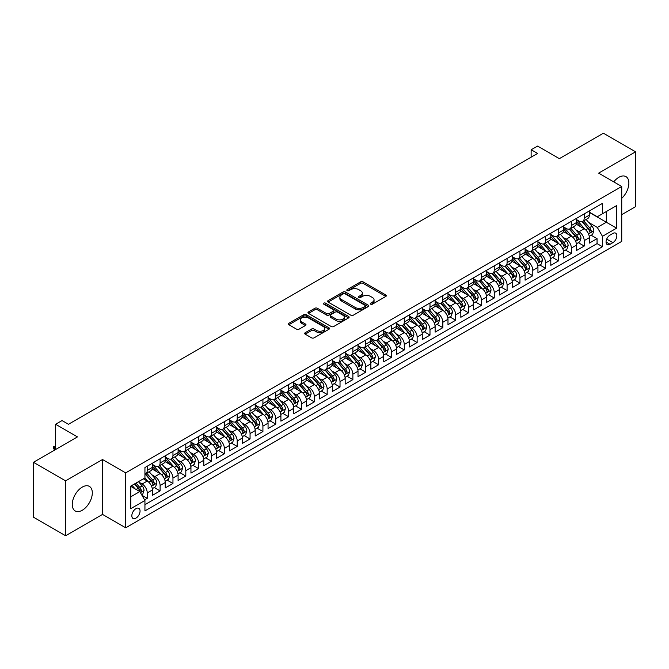 <?xml version="1.0" encoding="UTF-8"?>
<svg xmlns="http://www.w3.org/2000/svg" width="669" height="669" viewBox="0 0 669 669"><rect width="100%" height="100%" fill="white"/><g stroke="black" fill="none" stroke-linecap="round" stroke-linejoin="round"><path stroke-width="1" d="M370.651 304.178A1.246 0.719 0 0 0 372.416 304.178L385.821 296.434A1.781 1.029 0 0 0 386.339 295.706A1.781 1.029 0 0 0 385.821 294.979L363.108 281.866A1.781 1.029 0 0 0 360.591 281.866L347.186 289.61A1.246 0.719 0 0 0 346.818 290.12A1.246 0.719 0 0 0 347.186 290.63A1.246 0.719 0 0 0 348.95 290.63L350.69 289.627A5.712 3.295 0 0 1 358.76 289.627L360.65 290.722A5.712 3.295 0 0 1 362.322 293.047A5.712 3.295 0 0 1 360.65 295.38L358.918 296.384A1.246 0.719 0 0 0 358.551 296.894A1.246 0.719 0 0 0 358.918 297.404A1.246 0.719 0 0 0 360.683 297.404L362.414 296.4A5.712 3.295 0 0 1 370.492 296.4L372.382 297.496A5.712 3.295 0 0 1 374.055 299.821A5.712 3.295 0 0 1 372.382 302.154L370.651 303.157A1.246 0.719 0 0 0 370.283 303.667A1.246 0.719 0 0 0 370.651 304.178L370.651 303.157M82.287 510.238A14.174 8.187 120 0 0 91.544 497.744A14.174 8.187 120 0 0 89.378 486.388A14.174 8.187 120 0 0 82.287 487.091A14.174 8.187 120 0 0 73.021 499.584A14.174 8.187 120 0 0 75.196 510.94A14.174 8.187 120 0 0 82.287 510.238M621.735 198.3A14.174 8.187 120 0 0 625.933 176.608A14.174 8.187 120 0 0 618.842 177.31A14.174 8.187 120 0 0 613.749 181.859M135.941 518.141A5.812 3.362 120 0 0 139.737 513.014A5.812 3.362 120 0 0 138.851 508.356A5.812 3.362 120 0 0 135.941 508.641A5.812 3.362 120 0 0 132.144 513.767A5.812 3.362 120 0 0 133.031 518.433A5.812 3.362 120 0 0 135.941 518.141M305.206 332.702A1.781 1.029 0 0 0 304.688 333.43A1.781 1.029 0 0 0 305.206 334.166L311.578 337.837A1.781 1.029 0 0 0 314.104 337.837L328.989 329.248A1.781 1.029 0 0 0 329.508 328.521A1.781 1.029 0 0 0 328.989 327.793L306.285 314.681A1.781 1.029 0 0 0 303.759 314.681L288.874 323.278A1.781 1.029 0 0 0 288.356 324.005A1.781 1.029 0 0 0 288.874 324.733L296.568 329.173A1.781 1.029 0 0 0 299.093 329.173L305.465 325.494A1.781 1.029 0 0 0 305.984 324.766A1.781 1.029 0 0 0 305.465 324.039L301.644 321.839A4.775 2.751 0 0 1 300.247 319.891A4.775 2.751 0 0 1 303.191 317.34A4.775 2.751 0 0 1 308.392 317.942L323.344 326.572A4.775 2.751 0 0 1 324.741 328.521A4.775 2.751 0 0 1 321.797 331.063A4.775 2.751 0 0 1 316.596 330.469L314.104 329.031A1.781 1.029 0 0 0 311.578 329.031L305.206 332.702L305.206 334.166M621.735 214.674L635.55 206.696L635.55 151.788L603.421 133.24L559.401 158.653L537.558 146.034L531.127 149.747L537.558 153.452L68.472 424.28L62.041 420.567L55.619 424.28L55.619 449.509M65.579 480.852L65.579 535.76L102.524 514.428L102.524 459.528L65.579 480.852L33.45 462.304L77.47 436.89L55.619 424.28M102.524 459.528L125.663 472.883L621.735 186.475L621.735 241.384L125.663 527.791L125.663 472.883M635.55 151.788L598.604 173.12L621.735 186.475M350.815 315.191A1.781 1.029 0 0 0 353.332 315.191L368.218 306.594A1.781 1.029 0 0 0 368.744 305.867A1.781 1.029 0 0 0 368.218 305.139L345.513 292.027A1.781 1.029 0 0 0 342.988 292.027L328.103 300.624A1.781 1.029 0 0 0 327.584 301.351A1.781 1.029 0 0 0 328.103 302.079L350.815 315.191M324.256 304.445A1.246 0.719 0 0 1 325.519 304.621L325.519 303.132L348.608 316.462A1.781 1.029 0 0 1 349.126 317.19A1.781 1.029 0 0 1 348.608 317.917L333.722 326.514A1.781 1.029 0 0 1 331.197 326.514L308.493 313.401L308.493 311.946A1.781 1.029 0 0 0 307.966 312.674A1.781 1.029 0 0 0 308.493 313.401M308.493 311.946L314.856 308.267A1.781 1.029 0 0 1 317.382 308.267L326.589 313.585A1.781 1.029 0 0 0 329.115 313.585L333.338 311.144A1.781 1.029 0 0 0 333.864 310.416A1.781 1.029 0 0 0 333.338 309.688L323.754 304.152A1.246 0.719 0 0 1 323.386 303.642A1.246 0.719 0 0 1 324.156 302.982A1.246 0.719 0 0 1 325.519 303.132M65.579 535.76L33.45 517.212L33.45 462.304M144.588 499.868L147.255 498.33L141.92 495.252M138.884 482.148L142.112 484.013A7.267 4.198 60 0 1 147.255 492.911L152.39 489.942L152.39 495.361L160.1 490.912L154.255 487.534M151.738 474.731L154.965 476.587A7.267 4.198 60 0 1 160.1 485.493L165.243 482.525L165.243 487.944L172.953 483.495L167.108 480.116M164.591 467.305L167.81 469.17A7.267 4.198 60 0 1 172.953 478.076L178.096 475.107L178.096 480.526L185.806 476.069L179.961 472.699M177.436 459.887L180.663 461.752A7.267 4.198 60 0 1 185.806 470.658L190.949 467.69L190.949 473.1L198.66 468.651L192.814 465.273M190.289 452.47L193.517 454.326A7.267 4.198 60 0 1 198.66 463.232L203.802 460.264L203.802 465.683L211.513 461.234L205.659 457.855M203.142 445.044L206.37 446.909A7.267 4.198 60 0 1 211.513 455.815L216.647 452.846L216.647 458.265L224.358 453.808L218.512 450.438M215.995 437.626L219.223 439.491A7.267 4.198 60 0 1 224.358 448.397L229.5 445.429L229.5 450.839L237.211 446.39L231.365 443.012M228.848 430.209L232.076 432.074A7.267 4.198 60 0 1 237.211 440.971L242.354 438.011L242.354 443.422L250.064 438.973L244.218 435.594M241.701 422.791L244.921 424.648A7.267 4.198 60 0 1 250.064 433.554L255.207 430.585L255.207 436.004L262.917 431.555L257.072 428.177M254.546 415.365L257.774 417.23A7.267 4.198 60 0 1 262.917 426.136L268.06 423.168L268.06 428.586L275.77 424.129L269.916 420.759M267.399 407.948L270.627 409.813A7.267 4.198 60 0 1 275.77 418.719L280.905 415.75L280.905 421.161L288.623 416.712L282.77 413.333M280.252 400.53L283.48 402.395A7.267 4.198 60 0 1 288.623 411.293L293.758 408.324L293.758 413.743L301.468 409.294L295.623 405.916M293.106 393.113L296.334 394.969A7.267 4.198 60 0 1 301.468 403.875L306.611 400.907L306.611 406.326L314.321 401.868L308.476 398.498M305.959 385.687L309.178 387.552A7.267 4.198 60 0 1 314.321 396.458L319.464 393.489L319.464 398.908L327.174 394.451L321.329 391.072M318.804 378.269L322.032 380.134A7.267 4.198 60 0 1 327.174 389.032L332.317 386.072L332.317 391.482L340.028 387.033L334.182 383.655M331.657 370.852L334.885 372.708A7.267 4.198 60 0 1 340.028 381.614L345.171 378.646L345.171 384.065L352.881 379.616L347.027 376.237M344.51 363.426L347.738 365.291A7.267 4.198 60 0 1 352.881 374.197L358.015 371.228L358.015 376.647L365.726 372.19L359.88 368.82M357.363 356.008L360.591 357.873A7.267 4.198 60 0 1 365.726 366.779L370.869 363.811L370.869 369.221L378.579 364.772L372.733 361.394M370.216 348.591L373.444 350.456A7.267 4.198 60 0 1 378.579 359.353L383.722 356.385L383.722 361.804L391.432 357.355L385.587 353.976M383.069 341.173L386.289 343.03A7.267 4.198 60 0 1 391.432 351.936L396.575 348.967L396.575 354.386L404.285 349.937L398.44 346.559M395.914 333.747L399.142 335.612A7.267 4.198 60 0 1 404.285 344.518L409.428 341.55L409.428 346.968L417.138 342.511L411.284 339.141M408.767 326.33L411.995 328.195A7.267 4.198 60 0 1 417.138 337.101L422.273 334.132L422.273 339.543L429.991 335.094L424.138 331.715M421.621 318.912L424.848 320.777A7.267 4.198 60 0 1 429.991 329.675L435.126 326.706L435.126 332.125L442.836 327.676L436.991 324.298M434.474 311.495L437.702 313.351A7.267 4.198 60 0 1 442.836 322.257L447.979 319.289L447.979 324.708L455.689 320.25L449.844 316.88M447.327 304.069L450.546 305.934A7.267 4.198 60 0 1 455.689 314.84L460.832 311.871L460.832 317.29L468.543 312.833L462.697 309.454M460.172 296.651L463.4 298.516A7.267 4.198 60 0 1 468.543 307.414L473.685 304.454L473.685 309.864L481.396 305.415L475.55 302.037M473.025 289.234L476.253 291.09A7.267 4.198 60 0 1 481.396 299.996L486.539 297.028L486.539 302.447L494.249 297.998L488.395 294.619M485.878 281.808L489.106 283.673A7.267 4.198 60 0 1 494.249 292.579L499.383 289.61L499.383 295.029L507.094 290.572L501.248 287.202M498.731 274.39L501.959 276.255A7.267 4.198 60 0 1 507.094 285.161L512.237 282.193L512.237 287.603L519.947 283.154L514.101 279.776M511.584 266.973L514.812 268.838A7.267 4.198 60 0 1 519.947 277.735L525.09 274.767L525.09 280.186L532.8 275.737L526.955 272.358M524.437 259.555L527.657 261.412A7.267 4.198 60 0 1 532.8 270.318L537.943 267.349L537.943 272.768L545.653 268.319L539.808 264.941M537.282 252.129L540.51 253.994A7.267 4.198 60 0 1 545.653 262.9L550.796 259.932L550.796 265.35L558.506 260.893L552.661 257.523M550.135 244.712L553.363 246.577A7.267 4.198 60 0 1 558.506 255.483L563.641 252.514L563.641 257.925L571.359 253.476L565.506 250.097M562.989 237.294L566.217 239.159A7.267 4.198 60 0 1 571.359 248.057L576.494 245.088L576.494 250.507L584.204 246.058L584.204 240.639A7.267 4.198 -120 0 0 579.07 231.733L575.842 229.868M578.359 242.68L584.204 246.058M152.39 489.942A7.267 4.198 -120 0 0 147.255 481.044L143.392 478.812M165.243 482.525A7.267 4.198 -120 0 0 160.1 473.619L152.156 469.036M178.096 475.107A7.267 4.198 -120 0 0 172.953 466.201L165.009 461.61M190.949 467.69A7.267 4.198 -120 0 0 185.806 458.783L177.862 454.192M203.802 460.264A7.267 4.198 -120 0 0 198.66 451.366L190.707 446.775M216.647 452.846A7.267 4.198 -120 0 0 211.513 443.94L203.56 439.357M229.5 445.429A7.267 4.198 -120 0 0 224.358 436.523L216.413 431.931M242.354 438.011A7.267 4.198 -120 0 0 237.211 429.105L229.266 424.514M255.207 430.585A7.267 4.198 -120 0 0 250.064 421.679L242.119 417.096M268.06 423.168A7.267 4.198 -120 0 0 262.917 414.262L254.973 409.671M280.905 415.75A7.267 4.198 -120 0 0 275.77 406.844L267.817 402.253M293.758 408.324A7.267 4.198 -120 0 0 288.623 399.426L280.671 394.835M306.611 400.907A7.267 4.198 -120 0 0 301.468 392.001L293.524 387.418M319.464 393.489A7.267 4.198 -120 0 0 314.321 384.583L306.377 379.992M332.317 386.072A7.267 4.198 -120 0 0 327.174 377.165L319.23 372.574M345.171 378.646A7.267 4.198 -120 0 0 340.028 369.748L332.075 365.157M358.015 371.228A7.267 4.198 -120 0 0 352.881 362.322L344.928 357.739M370.869 363.811A7.267 4.198 -120 0 0 365.726 354.904L357.781 350.313M383.722 356.385A7.267 4.198 -120 0 0 378.579 347.487L370.634 342.896M396.575 348.967A7.267 4.198 -120 0 0 391.432 340.061L383.488 335.478M409.428 341.55A7.267 4.198 -120 0 0 404.285 332.644L396.341 328.053M422.273 334.132A7.267 4.198 -120 0 0 417.138 325.226L409.185 320.635M435.126 326.706A7.267 4.198 -120 0 0 429.991 317.808L422.039 313.217M447.979 319.289A7.267 4.198 -120 0 0 442.836 310.383L434.892 305.8M460.832 311.871A7.267 4.198 -120 0 0 455.689 302.965L447.745 298.374M473.685 304.454A7.267 4.198 -120 0 0 468.543 295.547L460.598 290.956M486.539 297.028A7.267 4.198 -120 0 0 481.396 288.13L473.443 283.539M499.383 289.61A7.267 4.198 -120 0 0 494.249 280.704L486.296 276.121M512.237 282.193A7.267 4.198 -120 0 0 507.094 273.287L499.149 268.695M525.09 274.767A7.267 4.198 -120 0 0 519.947 265.869L512.002 261.278M537.943 267.349A7.267 4.198 -120 0 0 532.8 258.443L524.856 253.86M550.796 259.932A7.267 4.198 -120 0 0 545.653 251.026L537.709 246.435M563.641 252.514A7.267 4.198 -120 0 0 558.506 243.608L550.554 239.017M576.494 245.088A7.267 4.198 -120 0 0 571.359 236.19L563.407 231.599M612.871 233.439L610.036 235.078A5.636 3.253 120 0 0 606.357 240.037A5.636 3.253 120 0 0 607.226 244.553A5.636 3.253 120 0 0 610.036 244.277L612.871 242.646A5.636 3.253 120 0 0 616.55 237.679A5.636 3.253 120 0 0 615.681 233.163A5.636 3.253 120 0 0 612.871 233.439M130.798 496.774L139.796 491.581L144.939 500.479L144.939 510.873L602.46 246.727L602.46 236.333L597.317 227.435L588.695 222.451M144.939 500.479L130.798 508.641L130.798 486.087L144.939 477.925L144.939 467.539L602.46 203.393L602.46 213.779L616.592 205.617L616.592 228.171L602.46 236.333M152.39 464.42L154.965 465.908A7.267 4.198 60 0 0 158.595 466.268L163.738 463.299A7.267 4.198 -120 0 0 165.243 459.971L165.243 455.815M165.243 457.002L167.81 458.482A7.267 4.198 60 0 0 171.448 458.842L176.591 455.873A7.267 4.198 -120 0 0 178.096 452.553L178.096 448.397M178.096 449.585L180.663 451.065A7.267 4.198 60 0 0 184.301 451.424L189.444 448.456A7.267 4.198 -120 0 0 190.949 445.128L190.949 440.971M190.949 442.159L193.517 443.647A7.267 4.198 60 0 0 197.154 444.007L202.289 441.038A7.267 4.198 -120 0 0 203.802 437.71L203.802 433.554M203.802 434.741L206.37 436.23A7.267 4.198 60 0 0 210.007 436.589L215.142 433.621A7.267 4.198 -120 0 0 216.647 430.292L216.647 426.136M216.647 427.324L219.223 428.804A7.267 4.198 60 0 0 222.852 429.164L227.995 426.195A7.267 4.198 -120 0 0 229.5 422.867L229.5 418.719M229.5 419.906L232.076 421.386A7.267 4.198 60 0 0 235.705 421.746L240.848 418.777A7.267 4.198 -120 0 0 242.354 415.449L242.354 411.293M242.354 412.48L244.921 413.969A7.267 4.198 60 0 0 248.559 414.328L253.702 411.36A7.267 4.198 -120 0 0 255.207 408.031L255.207 403.875M255.207 405.063L257.774 406.543A7.267 4.198 60 0 0 261.412 406.903L266.555 403.942A7.267 4.198 -120 0 0 268.06 400.614L268.06 396.458M268.06 397.645L270.627 399.125A7.267 4.198 60 0 0 274.265 399.485L279.399 396.516A7.267 4.198 -120 0 0 280.905 393.188L280.905 389.032M280.905 390.219L283.48 391.708A7.267 4.198 60 0 0 287.118 392.067L292.253 389.099A7.267 4.198 -120 0 0 293.758 385.77L293.758 381.614M293.758 382.802L296.334 384.29A7.267 4.198 60 0 0 299.963 384.65L305.106 381.681A7.267 4.198 -120 0 0 306.611 378.353L306.611 374.197M306.611 375.384L309.178 376.864A7.267 4.198 60 0 0 312.816 377.224L317.959 374.255A7.267 4.198 -120 0 0 319.464 370.927L319.464 366.779M319.464 367.967L322.032 369.447A7.267 4.198 60 0 0 325.669 369.806L330.812 366.838A7.267 4.198 -120 0 0 332.317 363.51L332.317 359.353M332.317 360.541L334.885 362.029A7.267 4.198 60 0 0 338.522 362.389L343.665 359.42A7.267 4.198 -120 0 0 345.171 356.092L345.171 351.936M345.171 353.123L347.738 354.612A7.267 4.198 60 0 0 351.376 354.971L356.51 352.003A7.267 4.198 -120 0 0 358.015 348.674L358.015 344.518M358.015 345.706L360.591 347.186A7.267 4.198 60 0 0 364.22 347.546L369.363 344.577A7.267 4.198 -120 0 0 370.869 341.249L370.869 337.101M370.869 338.288L373.444 339.768A7.267 4.198 60 0 0 377.073 340.128L382.216 337.159A7.267 4.198 -120 0 0 383.722 333.831L383.722 329.675M383.722 330.862L386.289 332.351A7.267 4.198 60 0 0 389.927 332.71L395.07 329.742A7.267 4.198 -120 0 0 396.575 326.413L396.575 322.257M396.575 323.445L399.142 324.925A7.267 4.198 60 0 0 402.78 325.285L407.923 322.324A7.267 4.198 -120 0 0 409.428 318.996L409.428 314.84M409.428 316.027L411.995 317.507A7.267 4.198 60 0 0 415.633 317.867L420.768 314.898A7.267 4.198 -120 0 0 422.273 311.57L422.273 307.414M422.273 308.601L424.848 310.09A7.267 4.198 60 0 0 428.486 310.449L433.621 307.481A7.267 4.198 -120 0 0 435.126 304.152L435.126 299.996M435.126 301.184L437.702 302.672A7.267 4.198 60 0 0 441.331 303.032L446.474 300.063A7.267 4.198 -120 0 0 447.979 296.735L447.979 292.579M447.979 293.766L450.546 295.246A7.267 4.198 60 0 0 454.184 295.606L459.327 292.637A7.267 4.198 -120 0 0 460.832 289.309L460.832 285.161M460.832 286.349L463.4 287.829A7.267 4.198 60 0 0 467.037 288.188L472.18 285.22A7.267 4.198 -120 0 0 473.685 281.892L473.685 277.735M473.685 278.923L476.253 280.411A7.267 4.198 60 0 0 479.89 280.771L485.033 277.802A7.267 4.198 -120 0 0 486.539 274.474L486.539 270.318M486.539 271.505L489.106 272.985A7.267 4.198 60 0 0 492.744 273.353L497.878 270.385A7.267 4.198 -120 0 0 499.383 267.056L499.383 262.9M499.383 264.088L501.959 265.568A7.267 4.198 60 0 0 505.588 265.928L510.731 262.959A7.267 4.198 -120 0 0 512.237 259.631L512.237 255.474M512.237 256.662L514.812 258.15A7.267 4.198 60 0 0 518.442 258.51L523.584 255.541A7.267 4.198 -120 0 0 525.09 252.213L525.09 248.057M525.09 249.244L527.657 250.733A7.267 4.198 60 0 0 531.295 251.092L536.438 248.124A7.267 4.198 -120 0 0 537.943 244.795L537.943 240.639M537.943 241.827L540.51 243.307A7.267 4.198 60 0 0 544.148 243.667L549.291 240.706A7.267 4.198 -120 0 0 550.796 237.378L550.796 233.222M550.796 234.409L553.363 235.889A7.267 4.198 60 0 0 557.001 236.249L562.136 233.28A7.267 4.198 -120 0 0 563.641 229.952L563.641 225.796M563.641 226.983L566.217 228.472A7.267 4.198 60 0 0 569.854 228.831L574.989 225.863A7.267 4.198 -120 0 0 576.494 222.534L576.494 218.378M144.939 504.635L597.057 243.608L597.057 238.632L589.347 243.09L589.347 237.671A7.267 4.198 -120 0 0 584.204 228.765L576.26 224.182M576.494 219.566L579.07 221.054A7.267 4.198 -120 0 0 582.699 221.414A7.267 4.198 -120 0 0 584.204 218.086L584.204 213.929M582.699 221.414L587.842 218.445A7.267 4.198 -120 0 0 589.347 215.117L589.347 210.961M147.255 466.201L147.255 470.357A7.267 4.198 60 0 1 145.742 473.685A7.267 4.198 60 0 1 144.939 473.978M145.742 473.685L150.885 470.717A7.267 4.198 -120 0 0 152.39 467.388L152.39 463.232M160.1 458.783L160.1 462.94A7.267 4.198 60 0 1 158.595 466.268M172.953 451.366L172.953 455.514A7.267 4.198 60 0 1 171.448 458.842M185.806 443.94L185.806 448.096A7.267 4.198 60 0 1 184.301 451.424M198.66 436.523L198.66 440.679A7.267 4.198 60 0 1 197.154 444.007M211.513 429.105L211.513 433.261A7.267 4.198 60 0 1 210.007 436.589M224.358 421.679L224.358 425.835A7.267 4.198 60 0 1 222.852 429.164M237.211 414.262L237.211 418.418A7.267 4.198 60 0 1 235.705 421.746M250.064 406.844L250.064 411A7.267 4.198 60 0 1 248.559 414.328M262.917 399.426L262.917 403.583A7.267 4.198 60 0 1 261.412 406.903M275.77 392.001L275.77 396.157A7.267 4.198 60 0 1 274.265 399.485M288.623 384.583L288.623 388.739A7.267 4.198 60 0 1 287.118 392.067M301.468 377.165L301.468 381.322A7.267 4.198 60 0 1 299.963 384.65M314.321 369.748L314.321 373.896A7.267 4.198 60 0 1 312.816 377.224M327.174 362.322L327.174 366.478A7.267 4.198 60 0 1 325.669 369.806M340.028 354.904L340.028 359.061A7.267 4.198 60 0 1 338.522 362.389M352.881 347.487L352.881 351.643A7.267 4.198 60 0 1 351.376 354.971M365.726 340.061L365.726 344.217A7.267 4.198 60 0 1 364.22 347.546M378.579 332.644L378.579 336.8A7.267 4.198 60 0 1 377.073 340.128M391.432 325.226L391.432 329.382A7.267 4.198 60 0 1 389.927 332.71M404.285 317.808L404.285 321.956A7.267 4.198 60 0 1 402.78 325.285M417.138 310.383L417.138 314.539A7.267 4.198 60 0 1 415.633 317.867M429.991 302.965L429.991 307.121A7.267 4.198 60 0 1 428.486 310.449M442.836 295.547L442.836 299.704A7.267 4.198 60 0 1 441.331 303.032M455.689 288.122L455.689 292.278A7.267 4.198 60 0 1 454.184 295.606M468.543 280.704L468.543 284.86A7.267 4.198 60 0 1 467.037 288.188M481.396 273.287L481.396 277.443A7.267 4.198 60 0 1 479.89 280.771M494.249 265.869L494.249 270.025A7.267 4.198 60 0 1 492.744 273.353M507.094 258.443L507.094 262.599A7.267 4.198 60 0 1 505.588 265.928M519.947 251.026L519.947 255.182A7.267 4.198 60 0 1 518.442 258.51M532.8 243.608L532.8 247.764A7.267 4.198 60 0 1 531.295 251.092M545.653 236.19L545.653 240.338A7.267 4.198 60 0 1 544.148 243.667M558.506 228.765L558.506 232.921A7.267 4.198 60 0 1 557.001 236.249M571.359 221.347L571.359 225.503A7.267 4.198 60 0 1 569.854 228.831M571.359 248.057L571.359 253.476M558.506 255.483L558.506 260.893M545.653 262.9L545.653 268.319M532.8 270.318L532.8 275.737M519.947 277.735L519.947 283.154M507.094 285.161L507.094 290.572M494.249 292.579L494.249 297.998M481.396 299.996L481.396 305.415M468.543 307.414L468.543 312.833M455.689 314.84L455.689 320.25M442.836 322.257L442.836 327.676M429.991 329.675L429.991 335.094M417.138 337.101L417.138 342.511M404.285 344.518L404.285 349.937M391.432 351.936L391.432 357.355M378.579 359.353L378.579 364.772M365.726 366.779L365.726 372.19M352.881 374.197L352.881 379.616M340.028 381.614L340.028 387.033M327.174 389.032L327.174 394.451M314.321 396.458L314.321 401.868M301.468 403.875L301.468 409.294M288.623 411.293L288.623 416.712M275.77 418.719L275.77 424.129M262.917 426.136L262.917 431.555M250.064 433.554L250.064 438.973M237.211 440.971L237.211 446.39M224.358 448.397L224.358 453.808M211.513 455.815L211.513 461.234M198.66 463.232L198.66 468.651M185.806 470.658L185.806 476.069M172.953 478.076L172.953 483.495M160.1 485.493L160.1 490.912M147.255 492.911L147.255 498.33M139.796 491.581L130.798 486.388M597.317 227.435L606.315 222.242L606.315 211.555L616.592 205.617M589.347 212.441L616.592 228.171M589.347 212.148L597.317 216.748L602.46 213.779M102.524 514.428L125.663 527.791M531.127 149.747L531.127 157.165M591.212 235.262L597.057 238.632M597.057 243.608L602.46 246.727M371.144 304.353L372.382 303.634A5.712 3.295 0 0 0 374.055 301.309L374.055 299.821M362.322 293.047L362.322 294.536A5.712 3.295 0 0 1 360.65 296.86L359.42 297.58M385.821 294.979L385.821 296.434L363.108 283.355A1.781 1.029 0 0 0 360.591 283.355L347.688 290.806M368.218 305.139L368.218 306.594L345.513 293.515A1.781 1.029 0 0 0 342.988 293.515L328.128 302.095M365.065 306.377A1.246 0.719 0 0 0 365.433 305.867A1.246 0.719 0 0 0 365.065 305.357L345.137 293.85A1.246 0.719 0 0 0 343.373 293.85L341.541 294.904A5.712 3.295 0 0 0 339.869 297.237A5.712 3.295 0 0 0 341.541 299.57L355.164 307.431A5.712 3.295 0 0 0 363.242 307.431L365.065 306.377L365.065 307.857A1.246 0.719 0 0 0 365.433 307.355L365.433 305.867M339.869 297.237L339.869 298.717A5.712 3.295 0 0 0 341.541 301.05L341.541 299.57M365.065 307.857L363.242 308.919A5.712 3.295 0 0 1 355.164 308.919L341.541 301.05M308.518 313.418L314.856 309.755L314.856 308.267M333.864 310.416L333.864 311.905A1.781 1.029 0 0 1 333.338 312.632L329.115 315.074A1.781 1.029 0 0 1 326.589 315.074L317.382 309.755A1.781 1.029 0 0 0 314.856 309.755M325.519 304.621L348.582 317.934M336.147 319.105A4.775 2.751 0 0 0 341.349 319.698A4.775 2.751 0 0 0 344.292 317.156A4.775 2.751 0 0 0 342.896 315.208L337.628 312.164A1.781 1.029 0 0 0 335.11 312.164L330.879 314.606A1.781 1.029 0 0 0 330.361 315.333A1.781 1.029 0 0 0 330.879 316.061L336.147 319.105L336.147 320.585A4.775 2.751 0 0 0 341.349 321.187A4.775 2.751 0 0 0 344.292 318.636L344.292 317.156M330.361 315.333L330.361 316.822A1.781 1.029 0 0 0 330.879 317.549L330.879 316.061M336.147 320.585L330.879 317.549M324.741 328.521L324.741 330.001A4.775 2.751 0 0 1 321.797 332.543A4.775 2.751 0 0 1 316.596 331.949L314.104 330.511A1.781 1.029 0 0 0 311.578 330.511L305.231 334.174M300.247 319.891L300.247 321.371A4.775 2.751 0 0 0 301.644 323.319L301.644 321.839M305.44 325.51L301.644 323.319M328.964 329.257L306.285 316.161A1.781 1.029 0 0 0 303.759 316.161L288.899 324.741M589.238 236.4L592.558 234.484L593.846 230.772A4.817 2.785 -120 0 0 591.973 226.247L586.103 219.449M584.923 229.241L577.957 221.171A13.907 8.028 -120 0 0 576.494 219.649M581.102 226.975L577.205 222.468A11.54 6.665 -120 0 0 576.494 221.69M582.047 221.673L587.984 228.547A4.817 2.785 60 0 1 589.707 231.867C590.426 232.837 590.944 232.536 591.245 230.972A4.817 2.785 -120 0 0 589.531 227.661L583.661 220.862M582.398 221.556L588.779 228.949A2.45 1.413 60 0 1 589.397 229.91L591.245 230.972M589.707 231.867L590.058 232.436M576.385 243.817L579.714 241.902L580.993 238.189A4.817 2.785 -120 0 0 579.12 233.665L573.249 226.866M572.07 236.659L565.104 228.597A13.907 8.028 -120 0 0 563.641 227.067M568.249 234.393L564.36 229.885A11.54 6.665 -120 0 0 563.641 229.107M569.194 229.091L575.131 235.965A4.817 2.785 60 0 1 576.854 239.285C577.573 240.255 578.091 239.962 578.392 238.398A4.817 2.785 -120 0 0 576.678 235.078L570.808 228.28M569.545 228.982L575.925 236.366A2.45 1.413 60 0 1 576.544 237.328L578.392 238.398M576.854 239.285L577.205 239.853M563.541 251.235L566.86 249.32L568.14 245.607A4.817 2.785 -120 0 0 566.267 241.091L560.396 234.292M559.217 244.076L552.251 236.015A13.907 8.028 -120 0 0 550.796 234.484M555.395 241.818L551.507 237.303A11.54 6.665 -120 0 0 550.796 236.533M556.34 236.508L562.286 243.391A4.817 2.785 60 0 1 564 246.702C564.728 247.672 565.238 247.379 565.539 245.816A4.817 2.785 -120 0 0 563.825 242.496L557.954 235.697M556.692 236.4L563.072 243.792A2.45 1.413 60 0 1 563.691 244.745L565.539 245.816M564 246.702L564.352 247.279M550.687 258.66L554.007 256.737L555.287 253.033A4.817 2.785 -120 0 0 553.414 248.508L547.543 241.71M546.364 251.494L539.406 243.432A13.907 8.028 -120 0 0 537.943 241.902M542.551 249.236L538.654 244.729A11.54 6.665 -120 0 0 537.943 243.951M543.496 243.934L549.433 250.808A4.817 2.785 60 0 1 551.147 254.128C551.875 255.098 552.385 254.797 552.694 253.233A4.817 2.785 -120 0 0 550.972 249.922L545.101 243.123M543.838 243.817L550.219 251.209A2.45 1.413 60 0 1 550.838 252.171L552.694 253.233M551.147 254.128L551.499 254.697M537.834 266.078L541.154 264.163L542.442 260.45A4.817 2.785 -120 0 0 540.56 255.926L534.69 249.127M533.519 258.92L526.553 250.85A13.907 8.028 -120 0 0 525.09 249.328M529.697 256.653L525.801 252.146A11.54 6.665 -120 0 0 525.09 251.368M530.642 251.352L536.58 258.226A4.817 2.785 60 0 1 538.294 261.546C539.022 262.516 539.532 262.215 539.841 260.659A4.817 2.785 -120 0 0 538.119 257.339L532.248 250.541M530.994 251.243L537.374 258.627A2.45 1.413 60 0 1 537.993 259.589L539.841 260.659M538.294 261.546L538.645 262.114M524.981 273.496L528.301 271.581L529.589 267.868A4.817 2.785 -120 0 0 527.716 263.343L521.837 256.553M520.666 266.337L513.7 258.276A13.907 8.028 -120 0 0 512.237 256.745M516.844 264.071L512.947 259.564A11.54 6.665 -120 0 0 512.237 258.786M517.789 258.769L523.727 265.652A4.817 2.785 60 0 1 525.449 268.963C526.169 269.933 526.687 269.64 526.988 268.077A4.817 2.785 -120 0 0 525.274 264.757L519.395 257.958M518.141 258.66L524.521 266.045A2.45 1.413 60 0 1 525.14 267.006L526.988 268.077M525.449 268.963L525.792 269.54M512.128 280.913L515.448 278.998L516.736 275.293A4.817 2.785 -120 0 0 514.862 270.769L508.992 263.971M507.813 273.755L500.847 265.693A13.907 8.028 -120 0 0 499.383 264.163M503.991 271.497L500.094 266.981A11.54 6.665 -120 0 0 499.383 266.212M504.936 266.195L510.873 273.069A4.817 2.785 60 0 1 512.596 276.389C513.315 277.351 513.834 277.058 514.135 275.494A4.817 2.785 -120 0 0 512.421 272.174L506.55 265.376M505.287 266.078L511.668 273.47A2.45 1.413 60 0 1 512.287 274.424L514.135 275.494M512.596 276.389L512.947 276.958M499.275 288.339L502.603 286.416L503.882 282.711A4.817 2.785 -120 0 0 502.009 278.187L496.139 271.388M494.96 281.172L487.994 273.111A13.907 8.028 -120 0 0 486.539 271.589M491.138 278.914L487.249 274.407A11.54 6.665 -120 0 0 486.539 273.629M492.083 273.613L498.029 280.487A4.817 2.785 60 0 1 499.743 283.807C500.462 284.777 500.981 284.476 501.282 282.912A4.817 2.785 -120 0 0 499.567 279.6L493.697 272.801M492.434 273.496L498.815 280.888A2.45 1.413 60 0 1 499.434 281.85L501.282 282.912M499.743 283.807L500.094 284.375M486.43 295.757L489.75 293.842L491.029 290.129A4.817 2.785 -120 0 0 489.156 285.604L483.286 278.806M482.106 288.598L475.149 280.537A13.907 8.028 -120 0 0 473.685 279.006M478.293 286.332L474.396 281.825A11.54 6.665 -120 0 0 473.685 281.047M479.23 281.03L485.176 287.904A4.817 2.785 60 0 1 486.89 291.224C487.617 292.194 488.127 291.893 488.429 290.338A4.817 2.785 -120 0 0 486.714 287.018L480.844 280.219M479.581 280.921L485.962 288.306A2.45 1.413 60 0 1 486.58 289.267L488.429 290.338M486.89 291.224L487.241 291.793M473.577 303.174L476.897 301.259L478.184 297.546A4.817 2.785 -120 0 0 476.303 293.03L470.432 286.232M469.253 296.016L462.296 287.954A13.907 8.028 -120 0 0 460.832 286.424M465.44 293.75L461.543 289.242A11.54 6.665 -120 0 0 460.832 288.464M466.385 288.448L472.322 295.33A4.817 2.785 60 0 1 474.037 298.642C474.764 299.612 475.274 299.319 475.584 297.755A4.817 2.785 -120 0 0 473.861 294.435L467.991 287.637M466.728 288.339L473.117 295.723A2.45 1.413 60 0 1 473.736 296.685L475.584 297.755M474.037 298.642L474.388 299.219M460.724 310.6L464.043 308.677L465.331 304.972A4.817 2.785 -120 0 0 463.45 300.448L457.579 293.649M456.409 303.433L449.443 295.372A13.907 8.028 -120 0 0 447.979 293.842M452.587 301.175L448.69 296.66A11.54 6.665 -120 0 0 447.979 295.89M453.532 295.874L459.469 302.748A4.817 2.785 60 0 1 461.184 306.067C461.911 307.029 462.421 306.737 462.731 305.173A4.817 2.785 -120 0 0 461.008 301.853L455.137 295.054M453.883 295.757L460.264 303.149A2.45 1.413 60 0 1 460.882 304.111L462.731 305.173M461.184 306.067L461.535 306.636M447.87 318.018L451.19 316.103L452.478 312.39A4.817 2.785 -120 0 0 450.605 307.865L444.726 301.067M443.555 310.859L436.589 302.789A13.907 8.028 -120 0 0 435.126 301.267M439.734 308.593L435.837 304.086A11.54 6.665 -120 0 0 435.126 303.308M440.679 303.291L446.616 310.165A4.817 2.785 60 0 1 448.339 313.485C449.058 314.455 449.576 314.154 449.877 312.59A4.817 2.785 -120 0 0 448.163 309.279L442.284 302.48M441.03 303.174L447.41 310.567A2.45 1.413 60 0 1 448.029 311.528L449.877 312.59M448.339 313.485L448.682 314.054M435.017 325.435L438.346 323.52L439.625 319.807A4.817 2.785 -120 0 0 437.752 315.283L431.881 308.484M430.702 318.277L423.736 310.215A13.907 8.028 -120 0 0 422.273 308.685M426.881 316.011L422.992 311.503A11.54 6.665 -120 0 0 422.273 310.725M427.826 310.709L433.763 317.583A4.817 2.785 60 0 1 435.486 320.903C436.205 321.873 436.723 321.58 437.024 320.016A4.817 2.785 -120 0 0 435.31 316.696L429.439 309.898M428.177 310.6L434.557 317.984A2.45 1.413 60 0 1 435.176 318.946L437.024 320.016M435.486 320.903L435.837 321.471M422.172 332.853L425.492 330.938L426.772 327.225A4.817 2.785 -120 0 0 424.899 322.709L419.028 315.91M417.849 325.694L410.883 317.633A13.907 8.028 -120 0 0 409.428 316.103M414.027 323.436L410.139 318.921A11.54 6.665 -120 0 0 409.428 318.151M414.972 318.126L420.918 325.009A4.817 2.785 60 0 1 422.632 328.32C423.36 329.29 423.87 328.997 424.171 327.434A4.817 2.785 -120 0 0 422.457 324.114L416.586 317.315M415.324 318.018L421.704 325.41A2.45 1.413 60 0 1 422.323 326.363L424.171 327.434M422.632 328.32L422.984 328.897M409.319 340.278L412.639 338.355L413.919 334.651A4.817 2.785 -120 0 0 412.045 330.126L406.175 323.328M404.996 333.112L398.038 325.05A13.907 8.028 -120 0 0 396.575 323.52M401.183 330.854L397.286 326.347A11.54 6.665 -120 0 0 396.575 325.569M402.128 325.552L408.065 332.426A4.817 2.785 60 0 1 409.779 335.746C410.507 336.716 411.017 336.415 411.326 334.851A4.817 2.785 -120 0 0 409.604 331.54L403.733 324.741M402.47 325.435L408.851 332.828A2.45 1.413 60 0 1 409.47 333.789L411.326 334.851M409.779 335.746L410.13 336.315M396.466 347.696L399.786 345.781L401.074 342.068A4.817 2.785 -120 0 0 399.192 337.544L393.322 330.745M392.151 340.538L385.185 332.476A13.907 8.028 -120 0 0 383.722 330.946M388.329 338.271L384.432 333.764A11.54 6.665 -120 0 0 383.722 332.986M389.274 332.97L395.212 339.844A4.817 2.785 60 0 1 396.926 343.164C397.654 344.134 398.164 343.833 398.473 342.277A4.817 2.785 -120 0 0 396.75 338.957L390.88 332.159M389.626 332.861L396.006 340.245A2.45 1.413 60 0 1 396.625 341.207L398.473 342.277M396.926 343.164L397.277 343.732M383.613 355.114L386.933 353.199L388.221 349.486A4.817 2.785 -120 0 0 386.348 344.961L380.469 338.171M379.298 347.955L372.332 339.894A13.907 8.028 -120 0 0 370.869 338.363M375.476 345.689L371.579 341.182A11.54 6.665 -120 0 0 370.869 340.404M376.421 340.387L382.359 347.27A4.817 2.785 60 0 1 384.073 350.581C384.8 351.551 385.319 351.258 385.62 349.695A4.817 2.785 -120 0 0 383.906 346.375L378.027 339.576M376.772 340.278L383.153 347.663A2.45 1.413 60 0 1 383.772 348.624L385.62 349.695M384.073 350.581L384.424 351.158M370.76 362.539L374.08 360.616L375.368 356.912A4.817 2.785 -120 0 0 373.494 352.387L367.624 345.589M366.445 355.373L359.479 347.311A13.907 8.028 -120 0 0 358.015 345.781M362.623 353.115L358.726 348.599A11.54 6.665 -120 0 0 358.015 347.83M363.568 347.813L369.505 354.687A4.817 2.785 60 0 1 371.228 358.007C371.947 358.969 372.466 358.676 372.767 357.112A4.817 2.785 -120 0 0 371.052 353.792L365.182 346.994M363.919 347.696L370.3 355.088A2.45 1.413 60 0 1 370.919 356.042L372.767 357.112M371.228 358.007L371.579 358.576M357.907 369.957L361.235 368.042L362.514 364.329A4.817 2.785 -120 0 0 360.641 359.805L354.771 353.006M353.592 362.79L346.626 354.729A13.907 8.028 -120 0 0 345.171 353.207M349.77 360.532L345.881 356.025A11.54 6.665 -120 0 0 345.171 355.247M350.715 355.231L356.661 362.105A4.817 2.785 60 0 1 358.375 365.425C359.094 366.395 359.613 366.094 359.914 364.53A4.817 2.785 -120 0 0 358.199 361.218L352.329 354.419M351.066 355.114L357.447 362.506A2.45 1.413 60 0 1 358.066 363.468L359.914 364.53M358.375 365.425L358.726 365.993M345.062 377.375L348.382 375.46L349.661 371.747A4.817 2.785 -120 0 0 347.788 367.222L341.918 360.424M340.738 370.216L333.772 362.155A13.907 8.028 -120 0 0 332.317 360.624M336.925 367.95L333.028 363.443A11.54 6.665 -120 0 0 332.317 362.665M337.862 362.648L343.807 369.522A4.817 2.785 60 0 1 345.522 372.842C346.249 373.812 346.759 373.511 347.06 371.956A4.817 2.785 -120 0 0 345.346 368.636L339.476 361.837M338.213 362.539L344.594 369.924A2.45 1.413 60 0 1 345.212 370.885L347.06 371.956M345.522 372.842L345.873 373.411M332.209 384.792L335.529 382.877L336.816 379.164A4.817 2.785 -120 0 0 334.935 374.648L329.064 367.85M327.885 377.634L320.928 369.572A13.907 8.028 -120 0 0 319.464 368.042M324.072 375.368L320.175 370.86A11.54 6.665 -120 0 0 319.464 370.082M325.017 370.066L330.954 376.948A4.817 2.785 60 0 1 332.669 380.26C333.396 381.23 333.906 380.937 334.216 379.373A4.817 2.785 -120 0 0 332.493 376.053L326.623 369.255M325.36 369.957L331.749 377.341A2.45 1.413 60 0 1 332.359 378.303L334.216 379.373M332.669 380.26L333.02 380.837M319.356 392.218L322.675 390.295L323.963 386.59A4.817 2.785 -120 0 0 322.082 382.066L316.211 375.267M315.04 385.051L308.075 376.99A13.907 8.028 -120 0 0 306.611 375.46M311.219 382.793L307.322 378.278A11.54 6.665 -120 0 0 306.611 377.508M312.164 377.492L318.101 384.366A4.817 2.785 60 0 1 319.815 387.686C320.543 388.647 321.053 388.355 321.363 386.791A4.817 2.785 -120 0 0 319.64 383.471L313.769 376.672M312.515 377.375L318.896 384.767A2.45 1.413 60 0 1 319.514 385.729L321.363 386.791M319.815 387.686L320.167 388.254M306.502 399.636L309.822 397.721L311.11 394.008A4.817 2.785 -120 0 0 309.237 389.483L303.358 382.685M302.187 392.477L295.221 384.407A13.907 8.028 -120 0 0 293.758 382.885M298.366 390.211L294.469 385.704A11.54 6.665 -120 0 0 293.758 384.926M299.311 384.909L305.248 391.783A4.817 2.785 60 0 1 306.971 395.103C307.69 396.073 308.208 395.772 308.509 394.208A4.817 2.785 -120 0 0 306.795 390.897L300.916 384.098M299.662 384.792L306.042 392.185A2.45 1.413 60 0 1 306.661 393.146L308.509 394.208M306.971 395.103L307.314 395.672M293.649 407.053L296.969 405.138L298.257 401.425A4.817 2.785 -120 0 0 296.384 396.901L290.513 390.102M289.334 399.895L282.368 391.833A13.907 8.028 -120 0 0 280.905 390.303M285.512 397.629L281.616 393.121A11.54 6.665 -120 0 0 280.905 392.343M286.457 392.327L292.395 399.201A4.817 2.785 60 0 1 294.117 402.521C294.837 403.491 295.355 403.198 295.656 401.634A4.817 2.785 -120 0 0 293.942 398.314L288.071 391.516M286.809 392.218L293.189 399.602A2.45 1.413 60 0 1 293.808 400.564L295.656 401.634M294.117 402.521L294.469 403.098M280.804 414.471L284.124 412.556L285.404 408.843A4.817 2.785 -120 0 0 283.531 404.327L277.66 397.528M276.481 407.312L269.515 399.251A13.907 8.028 -120 0 0 268.06 397.721M272.659 405.054L268.771 400.539A11.54 6.665 -120 0 0 268.06 399.769M273.604 399.744L279.55 406.627A4.817 2.785 60 0 1 281.264 409.946C281.983 410.908 282.502 410.615 282.803 409.052A4.817 2.785 -120 0 0 281.089 405.732L275.218 398.933M273.956 399.636L280.336 407.028A2.45 1.413 60 0 1 280.955 407.981L282.803 409.052M281.264 409.946L281.616 410.515M267.951 421.896L271.271 419.973L272.551 416.269A4.817 2.785 -120 0 0 270.677 411.744L264.807 404.946M263.628 414.73L256.67 406.668A13.907 8.028 -120 0 0 255.207 405.138M259.815 412.472L255.918 407.965A11.54 6.665 -120 0 0 255.207 407.187M260.759 407.17L266.697 414.044A4.817 2.785 60 0 1 268.411 417.364C269.139 418.334 269.649 418.033 269.958 416.469A4.817 2.785 -120 0 0 268.236 413.158L262.365 406.359M261.102 407.053L267.483 414.446A2.45 1.413 60 0 1 268.102 415.407L269.958 416.469M268.411 417.364L268.762 417.933M255.098 429.314L258.418 427.399L259.706 423.686A4.817 2.785 -120 0 0 257.824 419.162L251.954 412.363M250.783 422.156L243.817 414.094A13.907 8.028 -120 0 0 242.354 412.564M246.961 419.889L243.064 415.382A11.54 6.665 -120 0 0 242.354 414.604M247.906 414.588L253.844 421.462A4.817 2.785 60 0 1 255.558 424.782C256.286 425.752 256.796 425.451 257.105 423.895A4.817 2.785 -120 0 0 255.382 420.575L249.512 413.777M248.249 414.479L254.638 421.863A2.45 1.413 60 0 1 255.257 422.825L257.105 423.895M255.558 424.782L255.909 425.35M242.245 436.732L245.565 434.817L246.853 431.104A4.817 2.785 -120 0 0 244.979 426.588L239.101 419.789M237.93 429.573L230.964 421.512A13.907 8.028 -120 0 0 229.5 419.981M234.108 427.307L230.211 422.8A11.54 6.665 -120 0 0 229.5 422.022M235.053 422.005L240.991 428.888A4.817 2.785 60 0 1 242.705 432.199C243.432 433.169 243.951 432.876 244.252 431.313A4.817 2.785 -120 0 0 242.538 427.993L236.659 421.194M235.404 421.896L241.785 429.281A2.45 1.413 60 0 1 242.404 430.242L244.252 431.313M242.705 432.199L243.056 432.776M229.392 444.157L232.712 442.234L233.999 438.529A4.817 2.785 -120 0 0 232.126 434.005L226.256 427.207M225.077 436.991L218.111 428.929A13.907 8.028 -120 0 0 216.647 427.399M221.255 434.733L217.358 430.217A11.54 6.665 -120 0 0 216.647 429.448M222.2 429.431L228.137 436.305A4.817 2.785 60 0 1 229.86 439.625C230.579 440.587 231.098 440.294 231.399 438.73A4.817 2.785 -120 0 0 229.684 435.41L223.814 428.612M222.551 429.314L228.932 436.706A2.45 1.413 60 0 1 229.551 437.66L231.399 438.73M229.86 439.625L230.211 440.194M216.539 451.575L219.867 449.66L221.146 445.947A4.817 2.785 -120 0 0 219.273 441.423L213.403 434.624M212.224 444.417L205.258 436.347A13.907 8.028 -120 0 0 203.802 434.825M208.402 442.15L204.513 437.643A11.54 6.665 -120 0 0 203.802 436.865M209.347 436.849L215.284 443.723A4.817 2.785 60 0 1 217.007 447.043C217.726 448.013 218.245 447.712 218.546 446.148A4.817 2.785 -120 0 0 216.831 442.836L210.961 436.037M209.698 436.732L216.079 444.124A2.45 1.413 60 0 1 216.697 445.086L218.546 446.148M217.007 447.043L217.358 447.611M203.694 458.993L207.014 457.078L208.293 453.365A4.817 2.785 -120 0 0 206.42 448.84L200.549 442.042M199.37 451.834L192.404 443.773A13.907 8.028 -120 0 0 190.949 442.242M195.557 449.568L191.66 445.061A11.54 6.665 -120 0 0 190.949 444.283M196.494 444.266L202.439 451.14A4.817 2.785 60 0 1 204.154 454.46C204.881 455.43 205.391 455.129 205.692 453.574A4.817 2.785 -120 0 0 203.978 450.254L198.108 443.455M196.845 444.157L203.225 451.542A2.45 1.413 60 0 1 203.844 452.503L205.692 453.574M204.154 454.46L204.505 455.029M190.841 466.41L194.161 464.495L195.448 460.782A4.817 2.785 -120 0 0 193.567 456.266L187.696 449.468M186.517 459.252L179.56 451.19A13.907 8.028 -120 0 0 178.096 449.66M182.704 456.994L178.807 452.478A11.54 6.665 -120 0 0 178.096 451.709M183.649 451.684L189.586 458.566A4.817 2.785 60 0 1 191.301 461.878C192.028 462.848 192.538 462.555 192.848 460.991A4.817 2.785 -120 0 0 191.125 457.671L185.254 450.873M183.992 451.575L190.381 458.967A2.45 1.413 60 0 1 190.991 459.921L192.848 460.991M191.301 461.878L191.652 462.455M177.987 473.836L181.307 471.913L182.595 468.208A4.817 2.785 -120 0 0 180.714 463.684L174.843 456.885M173.672 466.669L166.706 458.608A13.907 8.028 -120 0 0 165.243 457.078M169.851 464.411L165.954 459.904A11.54 6.665 -120 0 0 165.243 459.126M170.796 459.11L176.733 465.984A4.817 2.785 60 0 1 178.447 469.304C179.175 470.274 179.685 469.973 179.994 468.409A4.817 2.785 -120 0 0 178.272 465.089L172.401 458.298M171.147 458.993L177.528 466.385A2.45 1.413 60 0 1 178.146 467.347L179.994 468.409M178.447 469.304L178.799 469.872M165.134 481.254L168.454 479.339L169.742 475.626A4.817 2.785 -120 0 0 167.869 471.101L161.99 464.303M160.819 474.095L153.853 466.025A13.907 8.028 -120 0 0 152.39 464.503M156.998 471.829L153.101 467.322A11.54 6.665 -120 0 0 152.39 466.544M157.943 466.527L163.88 473.401A4.817 2.785 60 0 1 165.603 476.721C166.322 477.691 166.84 477.39 167.141 475.835A4.817 2.785 -120 0 0 165.427 472.515L159.548 465.716M158.294 466.41L164.674 473.803A2.45 1.413 60 0 1 165.293 474.764L167.141 475.835M165.603 476.721L165.945 477.29M152.281 488.671L155.601 486.756L156.889 483.043A4.817 2.785 -120 0 0 155.016 478.519L149.145 471.72M147.966 481.513L144.889 477.95M144.144 479.247L143.651 478.67M145.089 473.945L151.027 480.819A4.817 2.785 60 0 1 152.749 484.139C153.469 485.109 153.987 484.816 154.288 483.252A4.817 2.785 -120 0 0 152.574 479.932L146.703 473.134M145.441 473.836L151.821 481.22A2.45 1.413 60 0 1 152.44 482.182L154.288 483.252M152.749 484.139L153.101 484.716M141.661 494.809L142.756 494.174L144.036 490.461A4.817 2.785 -120 0 0 142.162 485.945L138.466 481.663M135.013 488.813L132.036 485.376M131.291 486.672L130.798 486.095M134.477 483.963L138.182 488.245A4.817 2.785 60 0 1 139.896 491.564C140.615 492.526 141.134 492.233 141.435 490.67A4.817 2.785 -120 0 0 139.721 487.35L136.024 483.068M134.778 483.787L138.968 488.646A2.45 1.413 60 0 1 139.587 489.599L141.435 490.67M139.896 491.564L140.247 492.133M55.619 446.833L54.59 447.427L55.619 448.021M53.436 446.758L54.59 447.427L54.59 450.103L53.436 448.247L53.436 446.758L55.619 446.047M142.112 484.013L147.255 481.044M154.965 476.587L160.1 473.619M167.81 469.17L172.953 466.201M180.663 461.752L185.806 458.783M193.517 454.326L198.66 451.366M206.37 446.909L211.513 443.94M219.223 439.491L224.358 436.523M232.076 432.074L237.211 429.105M244.921 424.648L250.064 421.679M257.774 417.23L262.917 414.262M270.627 409.813L275.77 406.844M283.48 402.395L288.623 399.426M296.334 394.969L301.468 392.001M309.178 387.552L314.321 384.583M322.032 380.134L327.174 377.165M334.885 372.708L340.028 369.748M347.738 365.291L352.881 362.322M360.591 357.873L365.726 354.904M373.444 350.456L378.579 347.487M386.289 343.03L391.432 340.061M399.142 335.612L404.285 332.644M411.995 328.195L417.138 325.226M424.848 320.777L429.991 317.808M437.702 313.351L442.836 310.383M450.546 305.934L455.689 302.965M463.4 298.516L468.543 295.547M476.253 291.09L481.396 288.13M489.106 283.673L494.249 280.704M501.959 276.255L507.094 273.287M514.812 268.838L519.947 265.869M527.657 261.412L532.8 258.443M540.51 253.994L545.653 251.026M553.363 246.577L558.506 243.608M566.217 239.159L571.359 236.19M579.07 231.733L584.204 228.765M584.204 218.086L589.347 215.117M147.255 470.357L152.39 467.388M160.1 462.94L165.243 459.971M172.953 455.514L178.096 452.553M185.806 448.096L190.949 445.128M198.66 440.679L203.802 437.71M211.513 433.261L216.647 430.292M224.358 425.835L229.5 422.867M237.211 418.418L242.354 415.449M250.064 411L255.207 408.031M262.917 403.583L268.06 400.614M275.77 396.157L280.905 393.188M288.623 388.739L293.758 385.77M301.468 381.322L306.611 378.353M314.321 373.896L319.464 370.927M327.174 366.478L332.317 363.51M340.028 359.061L345.171 356.092M352.881 351.643L358.015 348.674M365.726 344.217L370.869 341.249M378.579 336.8L383.722 333.831M391.432 329.382L396.575 326.413M404.285 321.956L409.428 318.996M417.138 314.539L422.273 311.57M429.991 307.121L435.126 304.152M442.836 299.704L447.979 296.735M455.689 292.278L460.832 289.309M468.543 284.86L473.685 281.892M481.396 277.443L486.539 274.474M494.249 270.025L499.383 267.056M507.094 262.599L512.237 259.631M519.947 255.182L525.09 252.213M532.8 247.764L537.943 244.795M545.653 240.338L550.796 237.378M558.506 232.921L563.641 229.952M571.359 225.503L576.494 222.534M584.204 240.639L589.347 237.671M606.708 239.084L612.871 242.646M606.055 241.977L610.036 244.277M372.382 303.634L372.382 302.154M358.918 297.404L358.918 296.384M360.65 296.86L360.65 295.38M347.186 290.63L347.186 289.61M360.591 283.355L360.591 281.866M363.108 283.355L363.108 281.866M328.103 302.079L328.103 300.624M342.988 293.515L342.988 292.027M345.513 293.515L345.513 292.027M355.164 308.919L355.164 307.431M363.242 308.919L363.242 307.431M317.382 309.755L317.382 308.267M326.589 315.074L326.589 313.585M329.115 315.074L329.115 313.585M333.338 312.632L333.338 311.144M348.608 317.917L348.608 316.462M311.578 330.511L311.578 329.031M314.104 330.511L314.104 329.031M316.596 331.949L316.596 330.469M305.465 325.494L305.465 324.039M288.874 324.733L288.874 323.278M303.759 316.161L303.759 314.681M306.285 316.161L306.285 314.681M328.989 329.248L328.989 327.793M588.503 233.933L593.813 230.864M577.957 221.171L578.618 220.795M589.531 227.661L591.973 226.247M585.693 229.877L587.984 228.547M575.658 241.35L580.96 238.281M565.104 228.597L565.765 228.213M576.678 235.078L579.12 233.665M572.84 237.294L575.131 235.965M562.805 248.768L568.115 245.707M552.251 236.015L552.92 235.63M563.825 242.496L566.267 241.091M559.986 244.712L562.286 243.391M549.951 256.185L555.262 253.125M539.406 243.432L540.067 243.056M550.972 249.922L553.414 248.508M547.133 252.138L549.433 250.808M537.098 263.611L542.408 260.542M526.553 250.85L527.214 250.474M538.119 257.339L540.56 255.926M534.28 259.555L536.58 258.226M524.245 271.029L529.555 267.96M513.7 258.276L514.361 257.891M525.274 264.757L527.716 263.343M521.427 266.973L523.727 265.652M511.392 278.446L516.702 275.385M500.847 265.693L501.507 265.309M512.421 272.174L514.862 270.769M508.582 274.39L510.873 273.069M498.547 285.864L503.849 282.803M487.994 273.111L488.654 272.735M499.567 279.6L502.009 278.187M495.729 281.816L498.029 280.487M485.694 293.29L491.004 290.221M475.149 280.537L475.81 280.152M486.714 287.018L489.156 285.604M482.876 289.234L485.176 287.904M472.841 300.707L478.151 297.638M462.296 287.954L462.956 287.57M473.861 294.435L476.303 293.03M470.023 296.651L472.322 295.33M459.988 308.125L465.298 305.064M449.443 295.372L450.103 294.987M461.008 301.853L463.45 300.448M457.17 304.069L459.469 302.748M447.135 315.551L452.445 312.482M436.589 302.789L437.25 302.413M448.163 309.279L450.605 307.865M444.325 311.495L446.616 310.165M434.29 322.968L439.592 319.899M423.736 310.215L424.397 309.831M435.31 316.696L437.752 315.283M431.472 318.912L433.763 317.583M421.437 330.386L426.747 327.325M410.883 317.633L411.552 317.248M422.457 324.114L424.899 322.709M418.618 326.33L420.918 325.009M408.583 337.803L413.894 334.743M398.038 325.05L398.699 324.674M409.604 331.54L412.045 330.126M405.765 333.756L408.065 332.426M395.73 345.229L401.04 342.16M385.185 332.476L385.846 332.092M396.75 338.957L399.192 337.544M392.912 341.173L395.212 339.844M382.877 352.647L388.187 349.578M372.332 339.894L372.993 339.509M383.906 346.375L386.348 344.961M380.059 348.591L382.359 347.27M370.024 360.064L375.334 357.003M359.479 347.311L360.139 346.927M371.052 353.792L373.494 352.387M367.214 356.008L369.505 354.687M357.179 367.482L362.481 364.421M346.626 354.729L347.286 354.353M358.199 361.218L360.641 359.805M354.361 363.434L356.661 362.105M344.326 374.908L349.636 371.839M333.772 362.155L334.441 361.77M345.346 368.636L347.788 367.222M341.508 370.852L343.807 369.522M331.473 382.325L336.783 379.264M320.928 369.572L321.588 369.188M332.493 376.053L334.935 374.648M328.655 378.269L330.954 376.948M318.62 389.743L323.93 386.682M308.075 376.99L308.735 376.605M319.64 383.471L322.082 382.066M315.801 385.695L318.101 384.366M305.766 397.169L311.077 394.1M295.221 384.407L295.882 384.031M306.795 390.897L309.237 389.483M302.957 393.113L305.248 391.783M292.922 404.586L298.223 401.517M282.368 391.833L283.029 391.449M293.942 398.314L296.384 396.901M290.103 400.53L292.395 399.201M280.068 412.004L285.379 408.943M269.515 399.251L270.184 398.866M281.089 405.732L283.531 404.327M277.25 407.948L279.55 406.627M267.215 419.421L272.526 416.361M256.67 406.668L257.331 406.292M268.236 413.158L270.677 411.744M264.397 415.374L266.697 414.044M254.362 426.847L259.672 423.778M243.817 414.094L244.478 413.71M255.382 420.575L257.824 419.162M251.544 422.791L253.844 421.462M241.509 434.265L246.819 431.196M230.964 421.512L231.625 421.127M242.538 427.993L244.979 426.588M238.691 430.209L240.991 428.888M228.656 441.682L233.966 438.621M218.111 428.929L218.771 428.545M229.684 435.41L232.126 434.005M225.846 437.626L228.137 436.305M215.811 449.1L221.113 446.039M205.258 436.347L205.918 435.971M216.831 442.836L219.273 441.423M212.993 445.052L215.284 443.723M202.958 456.526L208.268 453.457M192.404 443.773L193.073 443.388M203.978 450.254L206.42 448.84M200.14 452.47L202.439 451.14M190.105 463.943L195.415 460.882M179.56 451.19L180.22 450.806M191.125 457.671L193.567 456.266M187.287 459.887L189.586 458.566M177.252 471.361L182.562 468.3M166.706 458.608L167.367 458.223M178.272 465.089L180.714 463.684M174.433 467.313L176.733 465.984M164.398 478.787L169.709 475.718M153.853 466.025L154.514 465.649M165.427 472.515L167.869 471.101M161.589 474.731L163.88 473.401M151.554 486.204L156.855 483.135M152.574 479.932L155.016 478.519M148.735 482.148L151.027 480.819M140.406 492.635L144.002 490.561M139.721 487.35L142.162 485.945M136.1 489.44L138.182 488.245"/></g></svg>
